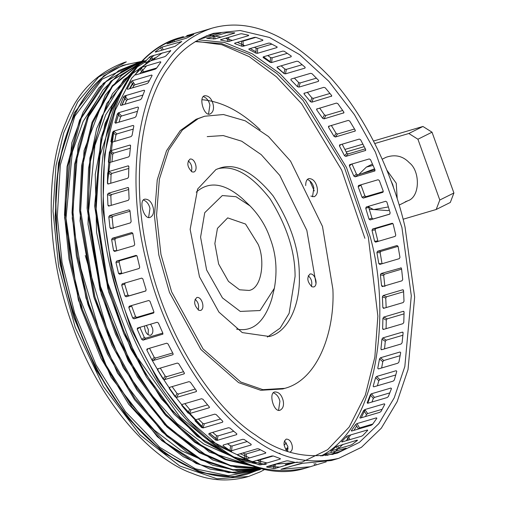 <?xml version="1.0" encoding="UTF-8"?>
<svg xmlns="http://www.w3.org/2000/svg" width="505" height="505" viewBox="0 0 505 505"><rect width="100%" height="100%" fill="white"/><g stroke="black" fill="none" stroke-linecap="round" stroke-linejoin="round"><path stroke-width="0.76" d="M264.942 469.334L260.359 471.815L248.485 476.493L217.049 478.791L179.698 465.957L139.954 434.811L103.329 386.514L75.232 327.379L58.586 266.343L53.025 211.058L55.986 165.64L63.756 132.714L77.719 101.941L98.664 76.981L126.332 61.856L124.426 62.418C96.392 72.859 76.867 92.838 65.865 122.355C47.331 163.462 43.121 246.011 72.6 325.959C100.899 406.493 154.233 460.39 192.228 473.343C209.644 480.646 227.755 481.884 246.56 477.055L248.473 476.493M272.504 464.985L275.762 465.08M285.274 464.562L297.344 462.1M260.144 129.798C241.182 111.46 221.79 101.429 201.962 99.7M242.046 198.288C224.201 182.974 208.931 180.929 196.237 192.146M236.58 329.108C252.664 332.24 264.399 322.196 271.778 298.998M270.131 238.347C266.066 226.322 259.368 215.502 250.032 205.895L235.993 196.704L222.32 195.555L204.733 212.706L200.58 237.167L206.627 269.973L222.452 297.912L240.273 311.421L260.056 310.531L274.36 288.292C277.523 270.529 276.109 253.882 270.131 238.347M258.137 244.319L245.544 224.043L227.692 217.876L217.447 228.367L214.859 243.587L218.627 263.995L228.468 281.386L239.559 289.788L249.066 290.438C262.007 288.38 265.251 260.056 258.137 244.319M273.483 392.846C276.765 394.228 278.905 397.037 279.909 401.273L278.577 410.136M283.084 400.339C284.145 405.092 283.21 408.343 280.288 410.092C273.944 413.513 268.06 392.404 274.947 391.956C278.823 391.968 281.537 394.765 283.084 400.339M203.471 96.625C206.753 98.008 208.893 100.817 209.897 105.053L208.565 113.909M213.072 104.112C214.133 108.865 213.198 112.123 210.276 113.871C203.932 117.286 198.048 96.184 204.935 95.729C208.811 95.748 211.526 98.544 213.072 104.112M307.425 179.483C310.701 180.866 312.848 183.675 313.851 187.91L312.513 196.773M305.689 185.556C305.689 181.535 306.756 179.212 308.883 178.587C312.759 178.606 315.474 181.402 317.02 186.976C318.081 191.73 317.146 194.98 314.23 196.729L310.891 196.079M143.546 200.037C146.829 201.419 148.969 204.228 149.972 208.458L148.64 217.32M153.148 207.523C154.208 212.277 153.274 215.528 150.351 217.283C144.007 220.698 138.124 199.595 145.011 199.14C148.887 199.159 151.601 201.956 153.148 207.523M284.46 440.865L287.825 446.344L287.68 451.382M146.412 325.416L148.337 329.538L148.123 334.752M287.13 451.199C283.337 445.801 283.04 441.774 286.24 439.11C289.011 439.123 290.949 441.117 292.054 445.101C292.812 448.49 292.142 450.813 290.059 452.063L289.933 452.101M150.641 324.172L152.567 328.294C153.324 331.69 152.655 334.013 150.572 335.263C147.069 335.364 145.042 332.271 144.506 325.977M377.98 241.434L375.127 229.908L375.707 228.614L392.89 223.551M405.029 226.998C394.007 178.77 368.372 119.155 330.081 77.221C288.513 33.993 249.173 17.637 212.049 28.16C192.544 34.687 177.211 46.283 166.057 62.955C140.459 96.045 124.735 173.436 145.775 259.513C165.463 345.748 215.812 414.858 255.126 439.811C281.014 458.78 308.89 464.96 338.76 458.351L361.441 447.316L381.332 428.164L397.138 401.69L408.034 369.54L414.655 297.022L405.029 226.998M280.988 469.29L310.196 466.759L326.217 461.848M281.222 469.208L300.683 463.476L331.356 460.528L338.76 458.351M370.146 219.927L369.003 219.138L365.734 208.275L366.251 206.993L385.713 201.261L386.887 202.044L390.163 212.908L389.608 214.196L370.146 219.927L373.126 218.987L371.983 218.198L368.707 207.334L369.231 206.059M373.126 218.987L389.866 214.057M382.866 192.304L363.265 198.086L366.068 196.615L364.863 195.845L360.873 184.805M366.068 196.615L383.295 191.54M374.817 170.98L355.122 176.832L357.71 174.837L356.454 174.105L351.953 163.885L349.359 165.88L349.536 164.788M357.71 174.837L374.975 169.756M365.57 150.477L345.805 156.392L348.153 153.905L346.84 153.211L342.137 144.127M348.153 153.905L365.33 148.842M355.23 131.016L335.408 136.994L337.491 134.033L336.134 133.396L331.305 125.404M337.491 134.033L354.548 129.009M343.899 112.817L324.046 118.852L325.851 115.449L324.444 114.881L319.633 108.032M325.851 115.449L342.725 110.481M331.722 96.089L311.856 102.162L313.346 98.361L311.907 97.863L307.274 92.207M313.346 98.361L329.986 93.457M318.668 80.484L318.421 81.374L318.642 80.459L318.421 81.374L298.96 87.106L300.128 82.946L298.657 82.53L294.377 78.092M300.128 82.946L316.439 78.142M305.121 67.253L304.963 68.118L305.165 67.291L304.963 68.118L285.502 73.85L286.335 69.374L284.839 69.046L281.127 65.827M286.335 69.374L302.198 64.703M291.17 55.998L291.088 56.806L291.271 56.074L291.088 56.806L271.627 62.538L272.113 57.804L270.604 57.57L267.738 55.531M272.113 57.804L287.351 53.315M276.974 46.845L276.955 47.565L277.131 46.933L276.955 47.565L257.493 53.296L257.632 48.347L256.111 48.215L254.451 47.287M257.632 48.347L271.936 44.131M262.688 39.882L262.714 40.495L262.884 39.964L262.714 40.495L243.246 46.226L243.038 41.12L241.516 41.088L241.731 46.201L234.686 43.582L234.673 43.178M243.038 41.12L255.839 37.345L254.324 37.376L234.863 43.108L234.686 43.582L234.863 43.108M186.787 35.792L212.049 28.16M186.749 35.653L202.252 31.089M173.966 40.223L166.972 43.91L186.44 38.178L193.712 34.51L173.966 40.223L174.509 41.688M161.998 47.11L160.622 47.729L155.186 51.914L155.527 52.091L174.995 46.359L181.781 41.498L161.998 47.11L163.197 49.831M150.97 56.232L149.638 56.958L144.701 62.184L145.093 62.462L164.554 56.724L165.861 55.954L170.791 50.727L150.97 56.232L152.99 60.133M170.791 50.727L170.431 50.5L170.633 50.885M144.872 62.506L144.701 62.184L145.093 62.462M140.996 67.493L139.721 68.314L135.34 74.532L135.782 74.898L155.243 69.166L156.493 68.301L160.874 62.083L160.457 61.761L140.996 67.493L143.635 71.843L156.695 67.998M160.874 62.083L160.457 61.761L160.754 62.248M135.586 74.942L135.34 74.532L135.782 74.898M132.196 80.775L130.972 81.677L127.197 88.817L127.696 89.271L147.163 83.54L148.35 82.586L152.125 75.447L151.658 75.043L132.196 80.775L135.031 84.789L149.366 80.566M152.125 75.447L151.658 75.043L152.049 75.592M127.538 89.303L127.197 88.817L127.696 89.271M124.659 95.918L123.498 96.91L120.36 104.888L120.929 105.419L140.39 99.687L141.52 98.658L144.651 90.679L144.121 90.187L124.659 95.918L127.67 99.554L142.864 95.079M144.651 90.679L144.121 90.187L144.607 90.78M120.821 105.444L120.36 104.888L120.929 105.419M118.467 112.773L117.368 113.833L114.913 122.563L115.544 123.169L135.005 117.431L136.072 116.333L138.528 107.603L137.928 107.041L118.467 112.773L121.617 115.992L137.423 111.334M138.528 107.603L137.928 107.041L138.515 107.634M115.512 123.176L114.913 122.563L115.544 123.169M113.694 131.142L112.665 132.266L110.911 141.659L111.611 142.322L131.073 136.59L132.07 135.428L133.819 126.035L133.156 125.41L113.694 131.142L116.952 133.907L133.2 129.122M133.819 126.035L133.156 125.41L133.831 125.979M111.668 142.303L110.911 141.659L111.611 142.322M110.387 150.831L109.427 152.011L108.398 161.96L109.168 162.667L128.63 156.935L129.558 155.729L130.58 145.781L129.854 145.093L110.387 150.831L113.713 153.11L130.296 148.23M130.359 145.15L129.854 145.093L130.587 145.598M108.651 162.61L109.168 162.667M108.588 171.618L107.698 172.849L107.407 183.239L108.24 183.99L127.702 178.259L128.56 177.009L128.851 166.612L128.049 165.886L108.588 171.618L111.946 173.392L128.775 168.436M128.522 165.918L128.049 165.886L128.813 166.29M107.761 183.953L108.24 183.99M108.31 193.282L107.489 194.545L107.937 205.27L108.846 206.046L128.308 200.315L129.091 199.039L128.642 188.314L127.771 187.551L108.31 193.282L111.668 194.532L128.674 189.52M128.188 187.557L128.51 187.822M108.423 206.04L108.846 206.046M109.56 215.584L108.809 216.866L109.989 227.812L110.967 228.607L130.429 222.875L131.148 221.575L129.962 210.636L129.021 209.846L109.56 215.584L112.874 216.291L130.019 211.241M110.627 228.62L110.967 228.607M112.325 238.278L111.643 239.572L113.543 250.613L114.591 251.414L134.052 245.682L134.696 244.376L132.796 233.342L131.786 232.54L112.325 238.278L115.563 238.436L132.796 233.354M116.573 261.11L115.954 262.411L118.555 273.42L119.666 274.221L139.134 268.49L139.715 267.189L137.107 256.18L136.034 255.379L116.573 261.11L119.698 260.719L136.861 255.663M122.254 283.842L121.705 285.129L124.975 295.993L126.149 296.776L145.629 291.038L146.134 289.763L142.858 278.899L141.716 278.11L122.254 283.842M153.968 312.292L136.76 317.361L135.529 316.61L131.622 306.011L128.819 307.488L129.179 306.27M129.312 306.219L148.773 300.488L149.979 301.251L153.886 311.85L153.558 313.05M128.819 307.488L132.733 318.087L133.964 318.838L153.678 312.974M162.837 333.092L145.61 338.161L144.323 337.454L139.822 327.234L137.234 329.228L137.436 328.111M137.663 327.991L157.131 322.259L158.387 322.998L162.888 333.212L162.717 334.31M137.234 329.228L141.735 339.442L143.022 340.155L162.888 334.114M148.255 348.627L146.848 350.116L146.917 349.119M147.226 348.93L166.688 343.198L168.001 343.886L173.045 353.614L173 354.592M146.848 350.116L151.891 359.844L153.23 360.507L172.691 354.775L173.158 354.276M158.475 368.625L157.554 369.931L157.888 368.795L157.528 369.048M157.888 368.795L177.35 363.063L178.707 363.701L184.243 372.823L183.934 373.927L184.293 373.681M157.554 369.931L163.09 379.059L164.472 379.659L183.934 373.927L184.401 373.271M169.857 387.284L169.238 388.452L169.529 387.379L169.137 387.682M169.529 387.379L188.99 381.647L190.398 382.222L196.357 390.643L196.091 391.678L196.477 391.381M169.238 388.452L175.203 396.873L176.624 397.41L196.091 391.678L196.495 390.908M182.185 404.423L181.781 405.471L182.027 404.473L181.623 404.808M182.027 404.473L201.495 398.742L202.934 399.24L209.259 406.872L209.019 407.825L209.423 407.497M181.781 405.471L188.1 413.103L189.558 413.557L209.019 407.825L209.348 406.992M195.252 419.889L195.025 420.804L201.647 427.558L203.124 427.931L222.591 422.199L222.8 421.328L216.184 414.573L214.713 414.157L195.252 419.889L195.025 420.804L195.29 419.876M222.825 421.353L222.591 422.199L222.8 421.328M209.045 433.454L208.843 434.281L215.679 440.089L217.182 440.366L236.649 434.635L236.839 433.858L230.002 428.051L228.506 427.722L209.045 433.454L208.843 434.281L208.994 433.473M236.794 433.827L236.649 434.635L236.839 433.858M223.261 445.031L223.077 445.763L230.059 450.555L231.574 450.738L251.035 445.006L251.219 444.324L244.237 439.533L242.728 439.299L223.261 445.031L223.077 445.763L223.153 445.069M251.118 444.261L251.035 445.006L251.219 444.324M237.748 454.487L237.571 455.119L244.622 458.843L246.143 458.925L265.605 453.187L265.781 452.613L258.73 448.888L257.209 448.756L237.748 454.487L237.571 455.119L237.59 454.544M265.624 452.537L265.605 453.187L265.781 452.613M252.342 461.715L252.172 462.239L259.21 464.859L260.725 464.834L280.193 459.102L280.37 458.628L273.325 456.009L271.804 455.983L252.342 461.715L252.172 462.239L252.153 461.785M280.168 458.565L280.193 459.102L280.37 458.628M266.886 466.639L266.703 467.062L273.666 468.545L275.168 468.406L294.63 462.675L294.819 462.315L287.863 460.825L286.348 460.907L266.886 466.639L266.703 467.062L266.672 466.721M294.592 462.271L294.63 462.675L294.819 462.315M358.146 429.105L359.598 427.937L372.778 424.048M365.475 416.537L366.491 414.517L367.678 413.563L382.209 409.284M371.977 402.018L373.321 398.445L374.451 397.416L389.835 392.884M377.418 385.763L378.769 380.764L379.836 379.665L395.806 374.962M381.641 367.981L382.771 361.668L383.768 360.513L400.156 355.684M384.545 348.873L385.283 341.374L386.211 340.162L402.902 335.244M386.066 328.66L386.281 320.094L387.139 318.844L404.057 313.857M386.167 307.583L385.751 298.064L386.533 296.782L403.615 291.751M384.879 286.461L383.693 275.522L384.412 274.228L401.608 269.159M380.789 251.421L398.06 246.333L397.012 245.531L377.551 251.263L376.907 252.563L380.145 252.721L380.789 251.421L377.551 251.263M376.907 252.563L378.807 263.597L382.045 263.755L380.145 252.721M375.569 242.135L374.609 241.308L372.002 230.299L375.127 229.908M392.164 223.248L393.161 224.068L395.762 235.077L395.144 236.378L375.682 242.11M401.911 227.389L375.379 152.055L354.409 114.673L328.761 81.223L299.8 54.717L269.512 37.471L240.134 30.502L213.571 33.343C194.539 39.712 179.578 51.03 168.689 67.298C143.71 99.592 128.365 175.121 148.899 259.115C168.114 343.28 217.245 410.723 255.612 435.076C280.881 453.591 308.088 459.619 337.233 453.168L359.364 442.399L378.775 423.708L394.203 397.871L404.84 366.497L411.297 295.728L401.911 227.389M392.278 223.242L372.583 229.005L372.002 230.299M333.502 454.159L332.132 454.468M300.98 463.401L301.315 463.337M382.979 192.222L383.219 191.086L379.312 180.487L378.081 179.736L358.487 185.524M358.613 185.468L358.159 186.724L360.955 185.247M363.265 198.086L362.066 197.316L358.159 186.724M374.994 170.785L374.59 171.1L375.019 169.863L370.519 159.649L369.231 158.936L349.763 164.668M355.122 176.832L353.866 176.1L349.359 165.88M365.74 150.155L365.266 150.66L365.645 149.474L360.602 139.746L359.257 139.083L339.493 144.998M339.796 144.815L339.442 145.977L340.824 144.512M345.805 156.392L344.492 155.704L339.442 145.977M355.343 130.587L354.87 131.262L355.198 130.126L349.668 121.004L348.28 120.405L328.465 126.376M328.818 126.136L328.509 127.235L329.411 125.96M335.408 136.994L334.045 136.363L328.509 127.235M343.937 112.325L343.514 113.12L343.798 112.047L337.839 103.626L336.418 103.089L316.566 109.118M316.951 108.821L316.685 109.856L317.285 108.727M324.046 118.852L322.644 118.277L316.685 109.856M331.659 95.559L331.318 96.43L331.57 95.432L325.245 87.801L323.793 87.346L303.928 93.4M304.326 93.078L304.092 94.031L304.483 93.027M311.856 102.162L310.417 101.663L304.092 94.031M318.642 80.459L312.027 73.698L310.543 73.332L291.082 79.064L290.874 79.929L291.12 79.051M291.082 79.064L290.874 79.929L297.489 86.69L298.96 87.106M305.165 67.291L298.329 61.484L296.826 61.206L277.359 66.938L277.169 67.714L277.314 66.95M277.359 66.938L277.169 67.714L284.006 73.522L285.502 73.85M291.271 56.074L284.29 51.283L282.775 51.1L263.313 56.831L263.137 57.513L263.2 56.876M263.313 56.831L263.137 57.513L270.118 62.304L271.627 62.538M277.131 46.933L270.08 43.209L268.559 43.127L249.098 48.859L248.921 49.439L248.94 48.922M249.098 48.859L248.921 49.439L255.972 53.164L257.493 53.296M262.884 39.964L255.846 37.345M241.731 46.201L243.246 46.226M248.466 35.192L248.517 35.672L248.7 35.255L248.517 35.672L229.055 41.404L228.614 37.326M248.7 35.255L241.743 33.766L240.235 33.904L220.552 39.718M220.773 39.636L220.584 40.002L227.54 41.486L229.055 41.404M234.528 33.153L215.067 38.885L214.606 36.24M234.724 32.838L226.436 32.756L206.741 38.569M206.974 38.487L215.067 38.885M220.893 32.958L201.432 38.689L201.312 38.184M221.108 32.756L214.549 33.583L206.053 36.006M201.432 38.689L199.721 39.005M143.635 71.843L142.063 73.048M135.031 84.789L133.812 85.692L132.632 87.82M127.67 99.554L126.509 100.546L125.006 104.219M121.617 115.992L120.518 117.053L119.035 122.141M116.952 133.907L115.916 135.037L114.686 141.413M113.713 153.11L112.754 154.296L111.94 161.852M111.946 173.392L111.056 174.623L110.784 183.239M111.668 194.532L110.841 195.795L111.226 205.346M112.874 216.291L112.123 217.573L113.303 228.519M115.563 238.436L114.875 239.73L116.781 250.77L113.543 250.613M121.951 273.546L121.68 273.028L118.555 273.42M119.698 260.719L119.079 262.019L121.68 273.028M145.869 290.905L129.129 295.835L127.954 295.059L124.975 295.993M125.234 282.907L124.678 284.195L127.954 295.059M131.622 306.011L131.546 305.563M172.704 352.97L155.584 358.013L154.24 357.351L151.891 359.844M149.512 348.254L154.24 357.351M183.536 371.699L166.562 376.698L165.173 376.092L163.09 379.059M160.293 368.088L165.173 376.092M195.208 389.065L178.423 394.007L177.002 393.477L175.203 396.873M172.117 386.615L177.002 393.477M207.568 404.89L191.048 409.757L189.596 409.302L188.1 413.103M184.855 403.64L189.596 409.302M220.464 419.005L204.298 423.771L202.814 423.398L201.647 427.558M198.402 418.961L202.814 423.398M233.714 431.27L218.015 435.897L216.512 435.619L215.679 440.089M212.643 432.4L216.512 435.619M247.103 441.566L232.066 445.997L230.551 445.82L230.059 450.555M227.49 443.788L230.551 445.82M260.391 449.816L246.282 453.97L244.761 453.894L244.622 458.843M242.905 452.966L244.761 453.894M279.303 453.231L280.155 453.522M273.23 455.977L260.517 459.727L258.996 459.752L259.21 464.859M346.304 448.219L340.427 451.312L326.76 455.434M346.001 448.143L326.539 453.875L325.144 454.449L325.567 455.592M322.525 455.908L325.144 454.449M357.508 440.316L357.168 440.139L357.508 440.316L352.073 444.501L350.697 445.12L331.236 450.858L336.355 446.546L337.441 449.027M357.168 440.139L336.355 446.546M367.735 430.285L367.343 430.007L367.735 430.285L362.798 435.512L361.473 436.232L342.005 441.963L341.645 441.742L346.575 436.516L348.425 440.076M367.577 430.462L367.343 430.007L347.882 435.739L346.575 436.516M376.869 418.222L376.421 417.856L376.869 418.222L372.488 424.44L371.207 425.254L351.745 430.992L351.328 430.67L355.709 424.452L358.348 428.802M376.749 418.399L376.421 417.856L356.959 423.588L355.709 424.452M351.549 431.036L351.328 430.67L351.745 430.992M384.81 404.271L384.305 403.817L384.81 404.271L381.029 411.405L379.81 412.314L360.343 418.045L359.876 417.635L363.651 410.502L366.491 414.517M384.734 404.423L384.305 403.817L364.844 409.549L363.651 410.502M360.185 418.083L359.876 417.635L360.343 418.045M391.47 388.579L390.902 388.048L391.47 388.579L388.332 396.558L387.171 397.542L367.709 403.274L367.179 402.788L370.31 394.809L373.321 398.445M391.432 388.68L390.902 388.048L371.44 393.78L370.31 394.809M367.608 403.299L367.179 402.788L367.709 403.274M396.772 371.314L396.147 370.714L396.772 371.314L394.323 380.05L393.225 381.111L373.757 386.843L373.163 386.281L375.619 377.544L378.769 380.764M396.766 371.352L396.147 370.714L376.68 376.446L375.619 377.544M373.725 386.849L373.163 386.281L373.757 386.843M400.673 352.673L399.973 352.017L400.673 352.673L398.925 362.066L397.889 363.196L378.428 368.928L377.765 368.297L379.514 358.903L382.771 361.668M400.68 352.616L399.973 352.017L380.511 357.748L379.514 358.903M378.485 368.909L377.765 368.297L378.428 368.928M402.864 332.208L402.346 332.145L403.116 332.858L402.087 342.807L401.128 343.987L381.666 349.719L380.934 349.037L381.963 339.089L385.283 341.374M403.116 332.675L402.346 332.145L382.885 337.883L381.963 339.089M381.155 349.668L381.666 349.719M403.722 311.37L403.242 311.332L404.076 312.084L403.785 322.48L402.895 323.705L383.434 329.437L382.632 328.711L382.923 318.314L386.281 320.094M404.025 311.749L403.242 311.332L383.775 317.071L382.923 318.314M382.96 329.405L383.434 329.437M403.066 289.813L402.643 289.801L403.552 290.583L404 301.308L403.173 302.571L383.712 308.302L382.841 307.539L382.392 296.814L385.751 298.064M403.394 290.085L402.643 289.801L383.181 295.532L382.392 296.814M383.295 308.296L383.712 308.302M400.901 267.77L401.538 268.584L402.719 279.524L401.967 280.812L382.506 286.543L381.565 285.754L380.379 274.815L383.693 275.522M401.204 267.921L381.098 273.521L380.379 274.815M382.165 286.556L382.506 286.543M398.06 246.333L399.966 257.367L399.278 258.667L379.817 264.399L378.807 263.597M207.208 136.621L223.223 135.555L241.68 141.198L261.205 154.625L279.808 175.456L306.838 230.356L316.023 283.608M311.358 286.455C312.475 282.131 311.427 278.571 308.214 275.768M198.187 309.944C199.305 305.62 198.257 302.059 195.037 299.257M191.363 171.542C192.481 167.218 191.433 163.658 188.214 160.855M217.825 168.765C233.941 164.8 251.376 174.844 270.137 198.894C286.84 225.868 295.154 251.717 295.078 276.45L289.131 313.327L280.136 328.13L267.397 337.056M332.896 289.302C334.922 330.194 318.617 379.482 284.801 388.345L262.884 389.664L240.733 382.007L203.054 348.923L171.612 291.827L160.95 254.387L156.563 215.275L159.372 179.193L168.638 150.118L182.374 130.006L198.231 118.643L204.651 116.232L223.444 114.521L245.266 120.828L268.452 136.501L290.564 161.158L322.487 226.417L332.896 289.302M312.033 286.821L313.807 286.966C318.611 285.205 315.038 272.801 309.994 274.007C306.567 277.725 307.248 281.998 312.033 286.821M198.863 310.31L200.636 310.455C205.44 308.694 201.867 296.29 196.817 297.495C193.396 301.214 194.071 305.487 198.863 310.31M192.039 171.902L193.813 172.053C198.616 170.292 195.044 157.882 189.994 159.094C186.572 162.812 187.254 167.079 192.039 171.902M299.307 275.2C300.563 300.513 290.47 331.027 269.537 336.513L242.255 332.593L218.93 312.109L199.462 276.765L190.145 229.377L197.625 189.04L215.944 169.554L219.921 168.064C235.772 162.724 253.504 171.99 273.104 195.871C290.634 223.21 299.37 249.653 299.307 275.2M284.801 388.345L282.686 388.964L260.769 390.289L238.619 382.632L200.939 349.548L169.491 292.452L158.829 255.006L154.448 215.9L157.257 179.812L166.524 150.736L180.253 130.625L196.117 119.262L204.651 116.232M405.174 201.817L407.806 200.782C420.261 196.975 420.312 171.012 409.353 162.761C402.971 156.02 395.232 154.183 386.129 157.257L382.203 159.214M453.913 192.992L450.302 202.461L436.194 209.493L439.805 200.024L453.913 192.992L432.027 132.203L417.919 139.228L408.835 133.497L422.944 126.471L432.027 132.203M422.944 126.471L373.492 141.04M362.931 144.146L344.934 149.448M408.835 133.497L374.767 143.534M364.219 146.639L346.203 151.948M417.919 139.228L439.805 200.024M436.194 209.493L403.11 219.233M143.571 60.947L122.696 65.379L103.664 75.927L74.21 112.886L58.447 163.26L55.121 216.891L60.139 264.197L73.566 316.894L96.335 370.178L127.348 417.502L163.311 452.695L199.797 472.409L232.874 477.01L260.245 469.599M248.921 473.545L249.23 473.456C216.14 485.141 162.585 465.2 120.727 406.916C78.187 349.896 57.172 270.169 56.358 216.752C52.406 154 76.918 77.442 128.623 63.996L128.314 64.084C76.608 77.536 52.097 154.088 56.049 216.841C56.863 270.263 77.884 349.99 120.417 407.005C162.275 465.288 215.831 485.229 248.921 473.545L249.079 473.501M259.968 469.334L249.23 473.456L259.911 469.353M139.816 62.09L102.212 79.146L74.854 116.163L60.31 165.059L57.286 216.708L62.039 262.411L74.671 313.289L96.108 365.033L125.48 411.682L159.94 447.449L195.46 468.829L228.279 475.697L255.997 470.578M99.586 96.051L83.136 121.453L72.31 152.081L65.991 218.236L76.432 289.321L106.713 366.807L129.002 401.664L154.467 430.254L181.251 450.675L207.448 462.258M136.836 62.923L103.317 83.344L79.525 120.285L67.032 166.618L64.507 214.903L69.002 259.052L80.876 308.17L101.019 358.392L128.788 404.328L161.726 440.562L196.218 463.546L228.702 472.667L256.71 469.909M126.54 83.287L111.308 109.56L101.353 140.308L95.628 205.737L108.379 286.853L123.883 331.211L145.642 373.851L172.508 410.918L202.335 439.116L232.546 456.659L260.832 463.584M141.129 61.768L106.271 81.122L81.33 118.101L68.188 165.255L65.499 214.606L70.138 259.576L82.429 309.628L103.279 360.639L131.931 406.91L165.697 442.809L200.731 464.827L233.361 472.617L261.154 468.476M145.535 64.255L141.286 67.411M128.535 79.859L111.908 106.328L100.981 137.966L94.631 206.027L107.836 288.74L123.914 333.9L146.45 377.065L174.13 414.169L204.651 441.843L235.292 458.401L263.673 464.076M77.732 257.733L101.448 338.236M115.26 108.581L99.479 157.244L96.114 209.367L105.987 278.217L134.532 353.607L180.014 416.953L205.933 438.372L231.643 451.476M144.367 60.701L110.847 81.128L87.056 118.069L74.563 164.403L72.038 212.681L76.425 256.161L87.952 304.509L107.514 354.062L134.551 399.689L166.795 436.162L200.813 459.903L233.146 470.117L261.3 468.507M155.079 57.74L123.769 79.746L101.821 116.497L90.363 161.442L88.091 207.953L100.962 289.479L116.611 334.039L138.572 376.818L165.64 413.898L195.65 441.97L225.975 459.266L254.286 465.875M146.627 60.057L112.596 80.08L88.356 117.04L75.617 163.696L73.029 212.39L77.379 255.625L88.785 303.688L108.139 352.995L134.911 398.508L166.896 435.058L200.737 459.07L233.001 469.675L261.205 468.488M152.643 58.586L152.27 58.738M144.588 62.399L137.77 66.641M135.877 67.998L112.457 93.753L96.644 128.636L88.564 168.165L87.1 208.243L99.952 289.712L115.582 334.247L137.511 377.008L164.554 414.087L194.539 442.172L224.851 459.506L253.156 466.159M85.263 255.511L108.979 336.021M122.178 89.398L105.728 114.793L94.902 145.421L88.583 211.582L99.024 282.667L129.312 360.147L151.601 395.011L177.059 423.594L203.843 444.015L230.04 455.598M141.368 62.431L112.249 85.774L92.068 122.197L81.602 165.709L79.569 210.465L94.145 297.893L111.99 345.37L136.836 389.923L166.909 426.883L199.349 452.72L231.019 466.121L259.444 468.034M268.42 466.399L273.281 464.998M141.078 62.753L112.514 86.393L92.769 122.715L82.542 165.861L80.56 210.168L94.94 296.934L112.533 344.082L137.044 388.459L166.783 425.462L198.964 451.584L230.507 465.452L258.945 467.901M268.275 466.38L271.646 465.509M364.888 238.291L341.658 170.04L301.668 103.796L276.418 76.792L249.262 56.667L221.846 44.718L195.788 41.252M153.918 55.367L131.666 78.199L115.228 110.159L104.592 154.423L102.85 209.329L111.876 270.024L131.231 329.418L158.084 380.745L188.422 419.87L218.589 445.978L257.702 464.348M267.928 466.33L279.663 467.081M292.408 465.913L302.602 463.319M275.307 464.158L302.236 462.043L327.606 449.709L349.245 426.959L365.317 395.175L374.849 357.098L377.866 316.098L368.334 237.142L344.429 167.508L303.032 100.426L276.98 73.623L249.154 54.237L221.323 43.518L195.195 41.618M162.307 52.892L152.39 60.31M146.57 65.858L139.752 73.73M133.497 82.612L129.911 88.621M126.345 95.426L122.04 105.09M119.23 112.546L115.91 123.056M107.628 183.359C108.07 164.049 110.134 146.627 113.821 131.104L107.426 183.252M181.655 404.745L203.364 427.861C185.367 411.569 168.222 388.888 151.904 359.825M209.543 433.309L217.339 439.52M240.254 453.749L249.647 457.89M256.818 460.396L267.057 462.971M284.41 73.762L277.005 67.165M271.387 62.588L263.503 56.775M256.01 51.889L250.215 48.53M244.868 45.753L237.369 42.37M232.338 40.438L225.489 38.247M221.076 37.111L208.439 35.06M305.967 468.009C240.601 489.339 156.443 413.052 121.219 305.954C106.877 263.553 100.217 221.739 101.24 180.506C102.913 107.963 133.017 50.872 179.256 37.818C159.75 44.345 144.424 55.941 133.263 72.613C107.672 105.703 91.948 183.094 112.981 269.171C132.67 355.413 183.018 424.516 222.333 449.469C248.22 468.438 276.102 474.618 305.967 468.009L310.196 466.759M331.987 454.5L343.028 444.305M346.171 440.739L350.754 434.893M353.917 430.348L356.656 426.012M361.245 417.78L365.197 409.448M367.747 403.268L371.074 393.944M320.833 456.034C378.213 427.937 391.646 312.494 370.178 236.738L346.493 167.477L305.588 100.539L279.802 73.547L252.184 53.751L224.435 42.433L198.238 39.819M132.373 83.666L129.457 88.754M126.01 95.521L121.831 105.154M119.098 112.583L115.866 123.075M209.468 433.334L217.314 439.672M374.609 241.308L377.734 240.917M372.583 229.005L375.707 228.614M314.097 463.495L314.64 465.301M315.638 463.394L316.073 464.834M369.003 219.138L371.983 218.198M365.734 208.275L368.707 207.334M362.066 197.316L364.863 195.845M353.866 176.1L356.454 174.105M344.492 155.704L346.84 153.211M334.045 136.363L336.134 133.396M322.644 118.277L324.444 114.881M310.417 101.663L311.907 97.863M297.489 86.69L298.657 82.53M284.006 73.522L284.839 69.046M270.118 62.304L270.604 57.57M255.972 53.164L256.111 48.215M227.54 41.486L227.143 37.761M213.564 39.074L213.154 36.669M173.057 42.117L172.552 40.741M161.739 50.26L160.622 47.729M151.513 60.568L149.638 56.958M142.353 72.657L139.721 68.314M133.812 85.692L130.972 81.677M126.509 100.546L123.498 96.91M120.518 117.053L117.368 113.833M115.916 135.037L112.665 132.266M112.754 154.296L109.427 152.011M109.358 162.616L108.398 161.96M111.056 174.623L107.698 172.849M108.613 183.877L107.407 183.239M110.841 195.795L107.489 194.545M109.503 205.857L107.937 205.27M112.123 217.573L108.809 216.866M112.123 228.266L109.989 227.812M114.875 239.73L111.643 239.572M119.079 262.019L115.954 262.411M124.678 284.195L121.705 285.129M129.129 295.835L126.149 296.776M136.76 317.361L133.964 318.838M135.529 316.61L132.733 318.087M145.61 338.161L143.022 340.155M144.323 337.454L141.735 339.442M155.584 358.013L153.23 360.507M166.562 376.698L164.472 379.659M178.423 394.007L176.624 397.41M191.048 409.757L189.558 413.557M204.298 423.771L203.124 427.931M218.015 435.897L217.182 440.366M232.066 445.997L231.574 450.738M246.282 453.97L246.143 458.925M260.517 459.727L260.725 464.834M274.726 464.329L275.168 468.406M273.255 464.764L273.666 468.545M326.539 453.875L327.082 455.34M337.706 445.871L338.905 448.598M347.882 435.739L349.902 439.64M356.959 423.588L359.598 427.937M364.844 409.549L367.678 413.563M371.44 393.78L374.451 397.416M376.68 376.446L379.836 379.665M380.511 357.748L383.768 360.513M380.934 349.037L381.849 349.668M382.885 337.883L386.211 340.162M382.632 328.711L383.806 329.329M383.775 317.071L387.139 318.844M382.841 307.539L384.374 308.107M383.181 295.532L386.533 296.782M381.565 285.754L383.661 286.202M381.098 273.521L384.412 274.228M386.874 170.179L396.248 183.252L397.208 198.724M389.298 209.928L388.048 210.623L369.3 209.209M372.501 164.043L366.371 167.092L373.094 165.394M391.015 180.796L392.726 184.577L393.799 188.504M388.402 206.93L373.656 209.607L367.728 206.558M361.713 173.663L374.565 168.796M287.97 447.07L285.761 449.627M242.091 198.332L250.07 205.933M271.759 299.061L274.348 288.349M111.068 270.939L122.286 309.035M260.574 469.12L236.037 473.286L209.947 469.082L183.353 456.716L157.326 436.692L111.031 377.178L78.382 300.033L64.571 217.548L71.805 142.846L83.091 112.217L98.974 87.788L118.826 70.536L141.848 61.181M266.204 464.411L262.474 464.322M256.067 463.754L241.617 460.686M235.488 458.647L197.152 436.238L161.335 398.761L131.054 349.397L108.84 292.294L96.562 232.281L95.256 174.395L105.034 123.504L125.101 83.887M138.774 69.166L139.626 68.44M284.062 445.126L286.442 442.999M262.183 468.722L237.994 470.862L212.561 465.181L186.844 451.912L161.802 431.573L117.425 372.974L86.008 298.139L72.24 218.255L78.174 145.232L88.381 114.774L102.969 89.934L121.408 71.653L143.01 60.65M254.204 466.5L209.323 452.076L165.672 415.426L128.232 360.804L101.309 294.516L88.009 224.226L89.865 158.046L106.681 103.594L136.571 67.146M285.906 449.841L288.115 448.598M314.255 190.941L309.71 180.657M260.397 468.28L236.914 467.573L212.611 459.872L164.807 424.831L123.346 367.899L93.778 296.732L80.061 220.912L84.038 150.616L105.21 95.256L121.465 75.611L140.813 62.285M179.256 37.818L183.485 36.568M330.769 450.902L331.444 452.43M407.806 200.782L399.171 205.087M389.317 209.992L388.048 210.623M358.739 174.534L366.371 167.092"/></g></svg>
